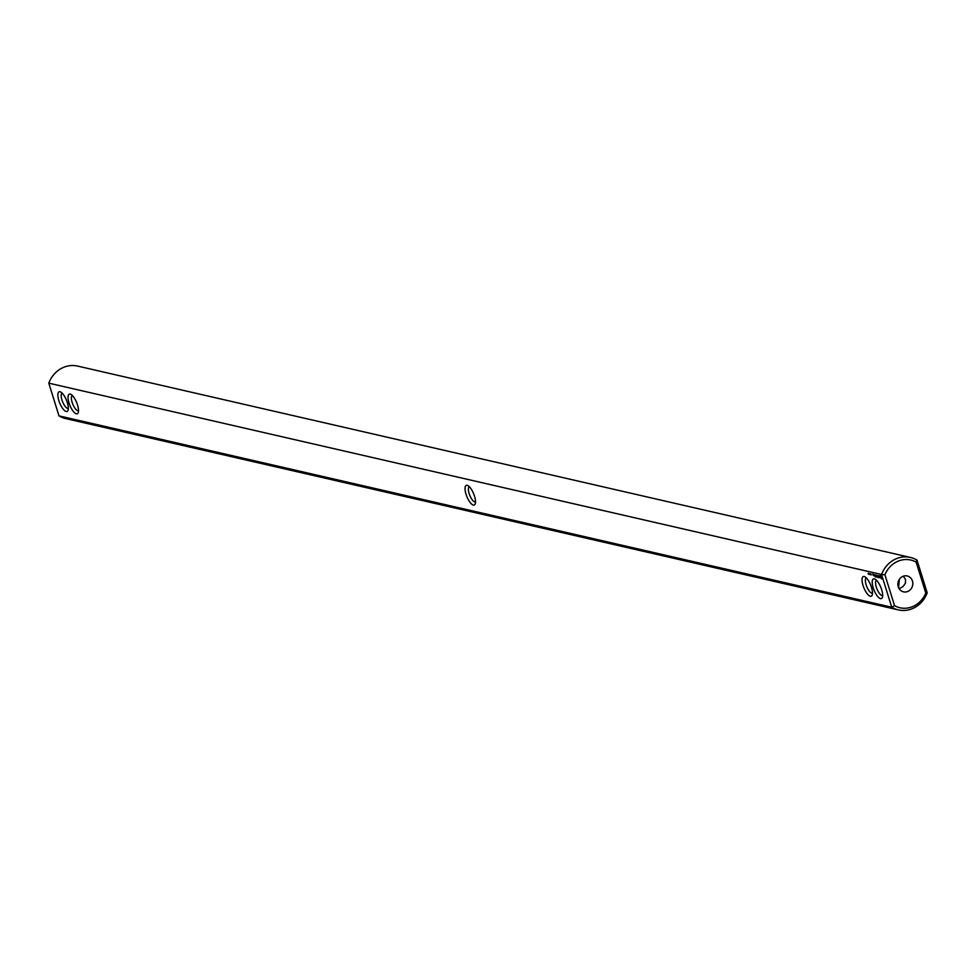 <?xml version="1.0" encoding="UTF-8"?>
<svg xmlns="http://www.w3.org/2000/svg" width="976" height="976" viewBox="0 0 976 976"><rect width="100%" height="100%" fill="white"/><g stroke="black" fill="none" stroke-linecap="round" stroke-linejoin="round"><path stroke-width="1.46" d="M910.401 557.442L77.653 366.098A26.913 24.546 102.9 0 0 48.8 383.153L881.548 574.51A26.913 24.546 -77.1 0 1 910.401 557.442A26.913 24.546 -77.1 0 1 917.013 560.126L927.2 592.847A26.913 24.546 -77.1 0 1 898.347 609.902A26.913 24.546 -77.1 0 1 891.735 607.231L894.565 605.718A24.473 22.314 -77.1 0 0 925.773 593.066L927.2 592.847M898.347 609.902L65.599 418.558A26.913 24.546 102.9 0 1 58.987 415.874L891.735 607.231L881.548 574.51L884.915 574.742A24.473 22.314 -77.1 0 1 916.135 562.078L925.773 593.066M917.013 560.126L916.135 562.078M58.987 415.874L48.8 383.153M67.332 402.6A10.602 3.66 -112.1 0 0 60.646 391.986A10.602 3.66 -112.1 0 0 59.707 403.003A10.602 3.66 -112.1 0 0 68.052 410.262A10.602 3.66 -112.1 0 0 67.332 402.6M77.507 404.942A10.602 3.66 -112.1 0 0 70.821 394.328A10.602 3.66 -112.1 0 0 69.882 405.345A10.602 3.66 -112.1 0 0 78.226 412.604A10.602 3.66 -112.1 0 0 77.507 404.942M473.348 505.068A10.602 3.66 -112.1 0 0 475.227 503.823A10.602 3.66 -112.1 0 0 473.665 493.819A10.602 3.66 -112.1 0 0 467.809 485.548A10.602 3.66 -112.1 0 0 467.187 485.316A10.602 3.66 -112.1 0 0 466.028 494.222A10.602 3.66 -112.1 0 0 473.348 505.068M868.506 573.754L868.811 574.352L868.555 573.729M868.042 573.363L868.518 574.266L868.201 573.302M869.372 574.364L869.213 573.522L869.421 574.339M869.018 574.278L868.86 573.437L869.067 574.266M870.275 574.669L870.177 573.754L870.433 574.596M869.909 574.583L869.762 573.656L870.08 574.51M871.275 574.901L870.982 573.937L871.324 574.876M873.447 575.596L872.69 574.047L873.447 575.596M873.886 575.694L873.52 574.535L873.886 575.694M873.703 574.681L874.362 575.803L873.862 574.608M875.204 576.853L874.557 574.766L875.545 576.718M876.021 577.036L875.362 574.962L876.021 577.036M876.277 577.097L876.119 575.132L876.607 576.962M877.021 576.084L877.778 577.438L877.107 576.047M878.546 577.621L877.412 575.425L878.546 577.621M879.303 577.585L878.424 575.657L879.303 577.585M880.084 577.707L879.071 575.803L880.084 577.707M881.865 579.049L881.584 576.731L880.315 575.34L880.34 577.389L881.865 579.049M863.028 585.441A10.602 3.66 -112.1 0 0 868.042 594.726A10.602 3.66 -112.1 0 0 872.215 595.043A10.602 3.66 -112.1 0 0 870.653 585.039A10.602 3.66 -112.1 0 0 864.797 576.767A10.602 3.66 -112.1 0 0 863.028 585.441M873.203 587.784A10.602 3.66 -112.1 0 0 878.217 597.068A10.602 3.66 -112.1 0 0 882.389 597.385A10.602 3.66 -112.1 0 0 880.828 587.381A10.602 3.66 -112.1 0 0 874.984 579.11A10.602 3.66 -112.1 0 0 873.203 587.784M884.915 574.742L894.565 605.718M907.717 591.493A8.162 7.442 -77.1 0 1 903.52 591.846A8.162 7.442 -77.1 0 1 898.103 582.233A8.162 7.442 -77.1 0 1 907.18 575.95A8.162 7.442 -77.1 0 1 912.816 583.27A8.162 7.442 -77.1 0 1 907.717 591.493M899.152 588.723L903.093 586.515L905.447 583.148L905.521 579.427L903.288 576.194M898.591 587.674L899.36 579.305M469.371 486.756A8.162 2.818 -112.1 0 0 469.334 486.768A8.162 2.818 -112.1 0 0 469.444 494.49A8.162 2.818 -112.1 0 0 474.763 501.92A8.162 2.818 -112.1 0 0 475.458 501.884A8.162 2.818 -112.1 0 0 475.495 501.871M866.359 577.975A8.162 2.818 -112.1 0 0 866.322 577.987A8.162 2.818 -112.1 0 0 866.127 584.807A8.162 2.818 -112.1 0 0 872.446 593.103A8.162 2.818 -112.1 0 0 872.495 593.091M72.383 395.536A8.162 2.818 -112.1 0 0 72.334 395.548A8.162 2.818 -112.1 0 0 72.797 404.162A8.162 2.818 -112.1 0 0 78.47 410.664A8.162 2.818 -112.1 0 0 78.507 410.652M62.196 393.194A8.162 2.818 -112.1 0 0 62.159 393.206A8.162 2.818 -112.1 0 0 62.61 401.831A8.162 2.818 -112.1 0 0 68.296 408.322A8.162 2.818 -112.1 0 0 68.332 408.31M880.572 575.401L880.23 577.048M880.694 577.914L881.182 576.304M880.925 576.401L881.853 578.914M876.546 580.317A8.162 2.818 -112.1 0 0 876.497 580.33A8.162 2.818 -112.1 0 0 876.302 587.137A8.162 2.818 -112.1 0 0 882.633 595.445A8.162 2.818 -112.1 0 0 882.67 595.433M881.84 577.426L881.462 578.121M868.689 574.254L868.884 573.546L869.189 574.095M869.213 573.705L869.494 574.4L869.213 573.705M874.24 575.559L873.837 574.815L874.325 575.535"/></g></svg>
